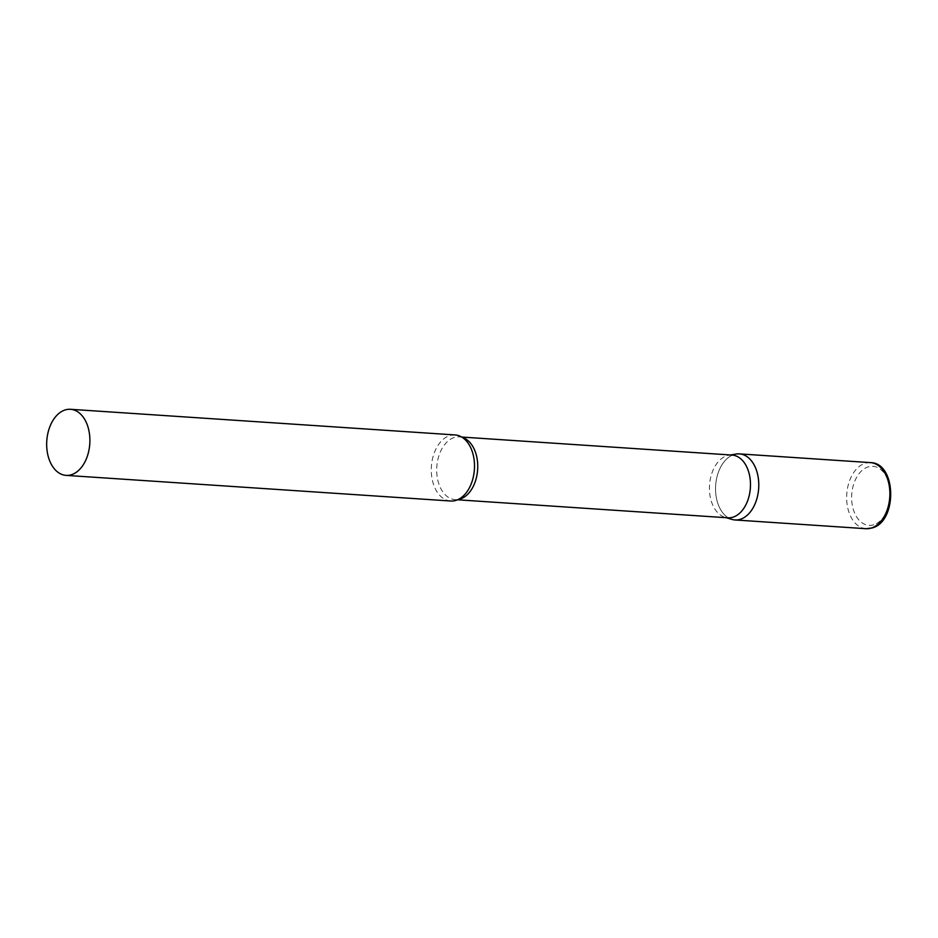 <?xml version="1.0" encoding="UTF-8"?>
<svg xmlns="http://www.w3.org/2000/svg" width="938" height="938" viewBox="0 0 938 938"><rect width="100%" height="100%" fill="white"/><g stroke="black" fill="none" stroke-linecap="round" stroke-linejoin="round"><path stroke-width="0.7" stroke-dasharray="4.69 3.52" d="M734.958 519.957A33.111 21.551 93.8 0 1 715.553 489.613A33.111 21.551 93.8 0 1 733.997 454.555M732.05 455.071A31.435 20.46 -86.2 0 0 728.943 455.235A31.435 20.46 -86.2 0 0 709.656 492.86A31.435 20.46 -86.2 0 0 724.804 517.237A31.435 20.46 -86.2 0 0 727.865 517.811M736.096 454.039A33.111 21.551 -86.2 0 0 715.788 493.681A33.111 21.551 -86.2 0 0 731.734 519.359M455.094 434.939A33.111 21.551 -86.2 0 0 431.503 474.745A33.111 21.551 -86.2 0 0 450.686 501.009M866.067 528.704A33.111 21.551 93.8 0 1 846.651 498.348A33.111 21.551 93.8 0 1 865.094 463.29A33.111 21.551 93.8 0 1 870.464 462.622M873.782 524.752A29.582 19.252 93.8 0 1 851.845 501.877A29.582 19.252 93.8 0 1 868.107 466.913A29.582 19.252 93.8 0 1 890.045 489.788A29.582 19.252 93.8 0 1 873.782 524.752M462.399 437.471A31.435 20.46 -86.2 0 0 459.315 436.897A31.435 20.46 -86.2 0 0 436.92 474.687A31.435 20.46 -86.2 0 0 455.129 499.626A31.435 20.46 -86.2 0 0 458.26 499.473M728.943 455.235L730.491 454.977M461.742 437.061L459.315 436.897C460.875 436.569 463.29 437.987 466.561 441.177M457.556 499.79L455.129 499.626C456.642 500.165 459.221 499.075 462.88 496.354M724.804 517.237L726.317 517.706"/><path stroke-width="1.41" d="M733.997 454.555A33.111 21.551 93.8 0 1 739.367 453.886A33.111 21.551 93.8 0 1 758.783 484.231A33.111 21.551 93.8 0 1 740.34 519.289A33.111 21.551 93.8 0 1 734.958 519.957L866.067 528.704L872.164 527.942C897.584 521.598 896.681 462.833 870.464 462.622A33.111 21.551 93.8 0 1 889.881 492.966A33.111 21.551 93.8 0 1 871.437 528.024A33.111 21.551 93.8 0 1 866.067 528.704M457.556 499.79L727.865 517.811A31.435 20.46 -86.2 0 0 750.259 480.022A31.435 20.46 -86.2 0 0 732.05 455.071L461.742 437.061M726.317 517.706L731.734 519.359A33.111 21.551 -86.2 0 0 758.549 480.15A33.111 21.551 -86.2 0 0 736.096 454.039L730.491 454.977M66.082 475.378L450.686 501.009A33.111 21.551 -86.2 0 0 462.88 496.354A33.111 21.551 -86.2 0 0 474.276 461.203A33.111 21.551 -86.2 0 0 466.561 441.177A33.111 21.551 -86.2 0 0 455.094 434.939L70.491 409.296A33.111 21.551 -86.2 0 0 46.9 449.103A33.111 21.551 -86.2 0 0 66.082 475.378A33.111 21.551 -86.2 0 0 89.661 435.572A33.111 21.551 -86.2 0 0 70.491 409.296M458.26 499.473A31.435 20.46 -86.2 0 0 477.524 461.836A31.435 20.46 -86.2 0 0 462.399 437.471M739.367 453.886L870.464 462.622"/></g></svg>
